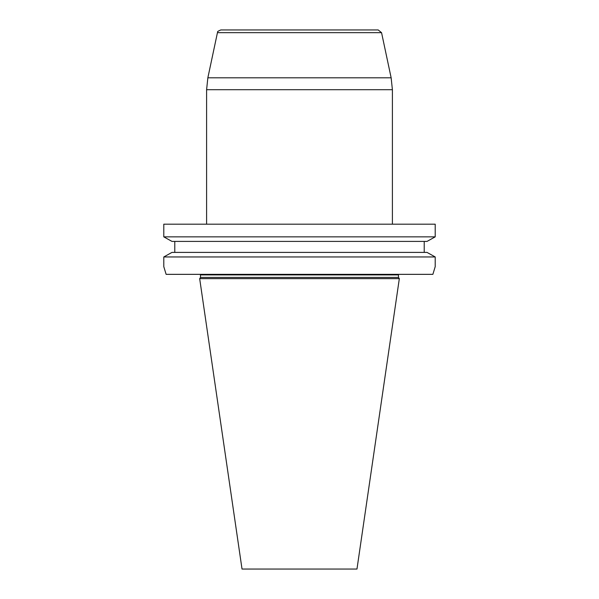 <?xml version="1.0" encoding="UTF-8"?>
<svg xmlns="http://www.w3.org/2000/svg" width="599" height="599" viewBox="0 0 599 599"><rect width="100%" height="100%" fill="white"/><g stroke="black" fill="none" stroke-linecap="round" stroke-linejoin="round"><path stroke-width="0.9" d="M427.035 241.404L435.211 236.852L435.211 224.183L163.789 224.183L163.789 236.852L171.965 241.404L163.789 236.852L435.211 236.852L427.035 241.404L171.965 241.404M200.53 277.412L398.47 277.412L399.331 278.632L199.669 278.632L200.53 277.412L200.41 274.349M199.669 278.632L242.026 569.05L356.974 569.05L399.331 278.632M163.789 266.63L166.125 274.349L163.789 266.63L163.789 256.956L171.965 252.404L163.789 256.956L435.211 256.956L427.035 252.404L435.211 256.956L435.211 266.63L432.875 274.349L435.211 266.63M166.125 274.349L432.875 274.349M427.035 252.404L171.965 252.404M174.781 241.404L174.781 252.404M424.219 241.404L424.219 252.404L424.219 241.404M381.556 32.668L217.444 32.668C218.702 31.71 215.363 32.264 220.799 29.95L378.201 29.95L381.556 32.668L391.147 77.81L392.397 89.7L206.603 89.7L207.853 77.81L391.147 77.81M206.603 224.183L206.603 89.7M398.47 277.412L398.47 274.919L200.53 274.919M398.47 274.919L398.59 274.349M217.444 32.668L207.853 77.81M392.397 224.183L392.397 89.7"/></g></svg>
